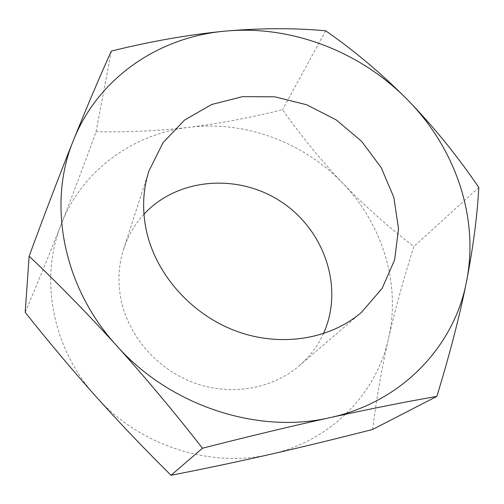 <?xml version="1.0" encoding="UTF-8"?>
<svg xmlns="http://www.w3.org/2000/svg" width="504" height="504" viewBox="0 0 504 504"><rect width="100%" height="100%" fill="white"/><g stroke="black" fill="none" stroke-linecap="round" stroke-linejoin="round"><path stroke-width="0.38" stroke-dasharray="2.52 1.89" d="M143.955 214.244C134.757 224.261 127.985 235.866 123.638 249.058C118.346 265.577 117.539 282.757 121.231 300.604C129.018 337 157.91 369.804 194.576 383.04C231.273 396.22 272.355 388.899 299.13 365.879C309.62 356.782 317.709 346.053 323.404 333.698M372.645 429.446C376.633 397.801 381.938 367.429 388.553 338.329C395.268 309.053 403.704 278.447 413.853 246.519C387.526 226.246 363.869 205.204 342.903 183.38C321.98 161.45 301.864 136.88 282.536 109.683C250.28 117.728 219.234 123.587 189.409 127.266C245.19 120.418 303.817 142.355 342.903 183.38C382.24 224.085 401.134 283.531 388.553 338.329C376.671 393.032 331.626 440.66 270.95 454.186C210.792 468.638 139.104 445.712 95.823 396.396C51.666 347.71 39.476 277.88 61.255 224.167C50.003 252.888 37.983 282.278 25.2 312.341M478.8 187.457L413.853 246.519M111.34 51.055L96.05 131.764C84.162 164.443 72.563 195.243 61.255 224.167C82.335 169.848 133.736 133.591 189.409 127.266C159.705 130.826 128.583 132.325 96.05 131.764M325.685 30.807L282.536 109.683M299.13 365.879L361.444 312.386M123.638 249.058L148.945 170.925"/><path stroke-width="0.76" d="M146.626 231.739C141.97 210.502 142.745 190.228 148.945 170.925L163.05 142.645L184.565 120.059L211.718 104.473L242.506 96.655L274.856 96.825L306.734 104.788L336.231 119.921L361.576 141.29L381.219 167.63L393.857 197.411L398.519 228.829L394.626 259.894L382.095 288.458L361.444 312.386C330.189 339.293 280.986 347.546 236.42 331.204C191.898 314.824 156.416 275.045 146.626 231.739M323.404 333.698C344.289 288.03 324.614 230.416 281.579 202.016C238.776 173.275 178.032 177.351 143.955 214.244M111.34 51.055C151.855 41.101 189.977 34.448 225.704 31.078C159.963 36.66 98.74 76.866 73.49 140.169C87.148 106.3 99.76 76.595 111.34 51.055M325.685 30.807C354.709 50.98 382.064 74.05 407.749 100.013C360.725 51.786 291.627 24.942 225.704 31.078C261.318 28.01 294.645 27.922 325.685 30.807M478.8 187.457C477.332 215.46 473.256 246.752 466.565 281.333C479.38 217.067 455.005 147.893 407.749 100.013C433.232 126.233 456.92 155.383 478.8 187.457M466.565 281.333C459.635 316.09 449.726 354.444 436.842 396.377C404.618 402.009 369.022 409.097 330.063 417.627C402.816 401.915 454.583 345.416 466.565 281.333M330.063 417.627C290.896 426.289 248.359 436.483 202.463 448.22C174.334 412.159 145.757 378.013 116.733 345.788C170.018 405.934 258.023 434.492 330.063 417.627M116.733 345.788C87.639 313.74 58.439 283.884 29.137 256.227C45.007 212.99 59.793 174.308 73.49 140.169C47.401 202.646 62.32 286.404 116.733 345.788M436.842 396.377L372.645 429.446C337.05 438.581 303.156 446.827 270.95 454.186C238.909 461.488 205.607 468.525 171.039 475.291L202.463 448.22M29.137 256.227L25.2 312.341C49.077 342.386 72.62 370.402 95.823 396.396C119.026 422.314 144.094 448.61 171.039 475.291"/></g></svg>
